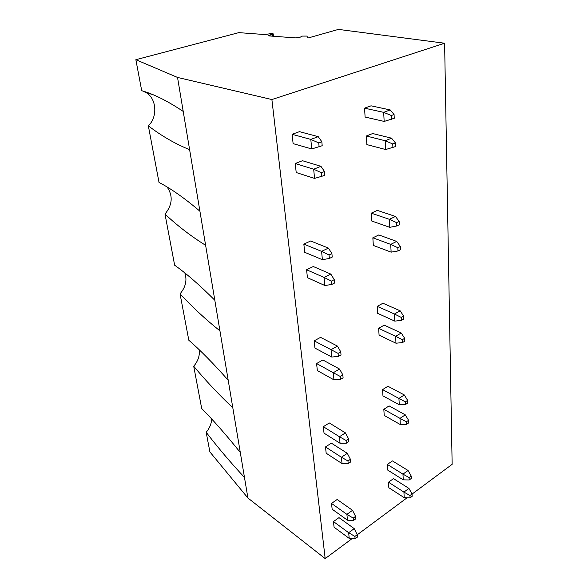 <?xml version="1.0" encoding="UTF-8"?>
<svg xmlns="http://www.w3.org/2000/svg" width="588" height="588" viewBox="0 0 588 588"><rect width="100%" height="100%" fill="white"/><g stroke="black" fill="none" stroke-linecap="round" stroke-linejoin="round"><path stroke-width="0.88" d="M264.857 34.56L272.376 33.384L273.185 33.839L268.356 35.589L269.429 35.949L295.352 37.889L299.858 37.36L302.379 36.096L306.892 36.081L307.899 38.051L338.431 29.4L444.609 43.233L271.891 99.541L177.532 77.44L135.857 59.697L238.831 32.634L264.857 34.56M211.636 418.913C211.489 423.639 209.673 428.101 206.182 432.298L209.887 451.907L247.916 498.007L244.468 477.427C231.04 463.057 218.28 448.012 206.182 432.298M135.857 59.697L141.708 90.692C153.674 94.043 167.514 100.952 183.213 111.419L244.468 477.427M142.421 90.89L146.632 92.911C156.805 99.328 157.577 117.299 148.338 125.817L159.025 182.456C170.939 188.572 184.566 198.156 199.913 211.202M167.058 186.94C173.151 195.753 172.468 204.8 164.993 214.083L174.643 265.21C186.447 273.552 199.839 285.231 214.818 300.262M184.838 272.92C187.256 280.189 185.661 287.157 180.046 293.831L188.807 340.217C200.471 350.352 213.606 363.693 228.203 380.245M199.222 349.742C199.913 355.578 198.075 361.076 193.717 366.25L201.699 408.528C213.201 420.097 226.064 434.745 240.286 452.459M177.532 77.44L183.213 111.419M189.623 149.697C175.033 143.737 161.274 135.777 148.338 125.817M205.624 245.299C191.298 236.427 177.752 226.02 164.993 214.083M219.934 330.831C205.896 319.674 192.599 307.34 180.046 293.831M232.819 407.8C219.081 394.842 206.043 380.987 193.717 366.25M271.891 99.541L325.186 558.6L247.916 498.007M444.609 43.233L452.143 464.322L412.07 494.082M407.109 497.764L357.217 534.815M352.124 538.593L325.186 558.6M390.197 109.934L371.028 105.818L364.545 108.155L365.111 117.049L384.162 121.422L394.247 118.298L394.063 114.513L390.197 109.934L383.677 112.352L384.162 121.422M395.408 142.891L391.593 138.195L372.696 133.535L366.324 135.997L366.875 144.611L385.662 149.521L395.584 146.552L395.408 142.891L392.74 143.964L392.924 147.639M321.834 141.737L318.226 136.659L299.483 131.653L292.118 134.314L293.118 143.641L311.721 148.94L322.195 145.721L321.834 141.737L318.747 142.906L319.115 146.89M324.517 171.52L320.945 166.323L302.46 160.715L295.242 163.508L296.205 172.527L314.558 178.414L324.863 175.364L324.517 171.52L321.489 172.747L321.842 176.591M371.263 213.165L389.381 219.324L395.474 216.45L377.327 210.386L371.263 213.165L371.77 221.029L389.807 227.328L396.76 225.976L399.296 224.763L399.134 221.419L396.599 222.631L396.76 225.976M400.325 246.468L396.709 241.418L378.812 234.935L372.843 237.809L373.336 245.439L391.13 252.149L397.988 250.966L400.479 249.702L400.325 246.468L397.826 247.717L397.988 250.966M331.904 253.604L328.457 248.107L310.677 240.984L303.842 244.116L304.716 252.303L322.386 259.69L329.361 258.463L332.22 257.081L331.904 253.604L329.045 254.971L329.361 258.463M334.256 279.675L330.846 274.104L313.286 266.526L306.583 269.76L307.428 277.69L324.87 285.518L331.75 284.467L334.557 283.048L334.256 279.675L331.441 281.093L331.75 284.467M377.231 306.355L394.43 314.014L400.141 310.802L382.928 303.239L377.231 306.355L377.68 313.36L394.805 321.121L401.391 320.372L403.765 319.012L403.625 316.043L401.244 317.395L401.391 320.372M404.676 338.313L401.244 333.014L384.243 325.135L378.643 328.317L379.076 335.131L395.981 343.208L402.479 342.584L404.816 341.194L404.676 338.313L402.339 339.695L402.479 342.584M340.753 351.852L337.453 346.082L320.541 337.358L314.168 340.842L314.947 348.089L331.757 357.041L338.365 356.446L341.025 354.924L340.753 351.852L338.078 353.373L338.365 356.446M342.826 374.872L339.563 369.051L322.856 359.988L316.594 363.546L317.344 370.58L333.955 379.855L340.474 379.407L343.091 377.849L342.826 374.872L340.202 376.423L340.474 379.407M382.567 389.609L398.929 398.421L404.309 394.952L387.933 386.25L382.567 389.609L382.964 395.886L399.267 404.779L405.514 404.5L407.749 403.037L407.624 400.384L405.382 401.847L405.514 404.5M408.572 420.317L405.294 414.849L389.116 405.896L383.824 409.307L384.214 415.422L400.318 424.558L406.484 424.382L408.689 422.897L408.572 420.317L406.359 421.794L406.484 424.382M348.581 438.832L345.428 432.878L329.302 422.963L323.341 426.697L324.025 433.15L340.062 443.279L346.332 443.19L348.824 441.559L348.581 438.832L346.082 440.463L346.332 443.19M350.426 459.309L347.302 453.319L331.367 443.154L325.502 446.939L326.171 453.216L342.018 463.587L348.206 463.609L350.661 461.962L350.426 459.309L347.964 460.955L348.206 463.609M387.36 464.439L402.956 474.134L408.05 470.481L392.431 460.896L387.36 464.439L387.72 470.099L403.265 479.859L409.211 479.962L411.328 478.419L411.21 476.03L409.094 477.566L409.211 479.962M412.063 493.979L408.932 488.407L393.497 478.625L388.492 482.204L388.844 487.724L404.213 497.668L410.086 497.86L412.173 496.301L412.063 493.979L409.976 495.53L410.086 497.86M355.556 516.382L352.535 510.318L337.137 499.499L331.529 503.416L332.147 509.201L347.464 520.204L353.439 520.527L355.777 518.822L355.556 516.382L353.212 518.079L353.439 520.527M357.21 534.705L354.219 528.627L338.989 517.624L333.469 521.571L334.065 527.208L349.213 538.395L355.115 538.799L357.423 537.079L357.21 534.705L354.895 536.425L355.115 538.799M270.803 34.486L270.98 36.066M364.545 108.155L383.677 112.352L391.351 115.535L391.535 119.335M394.063 114.513L391.351 115.535M391.593 138.195L385.191 140.745L392.74 143.964M366.324 135.997L385.191 140.745L385.662 149.521M318.226 136.659L310.809 139.415L318.747 142.906M292.118 134.314L310.809 139.415L311.721 148.94M320.945 166.323L313.676 169.219L321.489 172.747M295.242 163.508L313.676 169.219L314.558 178.414M395.474 216.45L399.134 221.419M389.807 227.328L389.381 219.324L396.599 222.631M396.709 241.418L390.719 244.387L397.826 247.717M372.843 237.809L390.719 244.387L391.13 252.149M328.457 248.107L321.585 251.355L329.045 254.971M303.842 244.116L321.585 251.355L322.386 259.69M330.846 274.104L324.098 277.455L331.441 281.093M306.583 269.76L324.098 277.455L324.87 285.518M400.141 310.802L403.625 316.043M394.805 321.121L394.43 314.014L401.244 317.395M401.244 333.014L395.614 336.307L402.339 339.695M378.643 328.317L395.614 336.307L395.981 343.208M337.453 346.082L331.051 349.684L338.078 353.373M314.168 340.842L331.051 349.684L331.757 357.041M339.563 369.051L333.271 372.726L340.202 376.423M316.594 363.546L333.271 372.726L333.955 379.855M404.309 394.952L407.624 400.384M399.267 404.779L398.929 398.421L405.382 401.847M405.294 414.849L399.987 418.369L406.359 421.794M383.824 409.307L399.987 418.369L400.318 424.558M345.428 432.878L339.43 436.744L346.082 440.463M323.341 426.697L339.43 436.744L340.062 443.279M347.302 453.319L341.4 457.236L347.964 460.955M325.502 446.939L341.4 457.236L342.018 463.587M408.05 470.481L411.21 476.03M403.265 479.859L402.956 474.134L409.094 477.566M408.932 488.407L403.919 492.09L409.976 495.53M388.492 482.204L403.919 492.09L404.213 497.668M352.535 510.318L346.905 514.36L353.212 518.079M331.529 503.416L346.905 514.36L347.464 520.204M354.219 528.627L348.669 532.706L354.895 536.425M333.469 521.571L348.669 532.706L349.213 538.395M269.113 35.067L269.216 35.927M272.464 34.155L272.685 36.191M273.185 33.839L273.449 36.25L273.185 33.839M152.748 94.565L146.632 92.911"/></g></svg>

